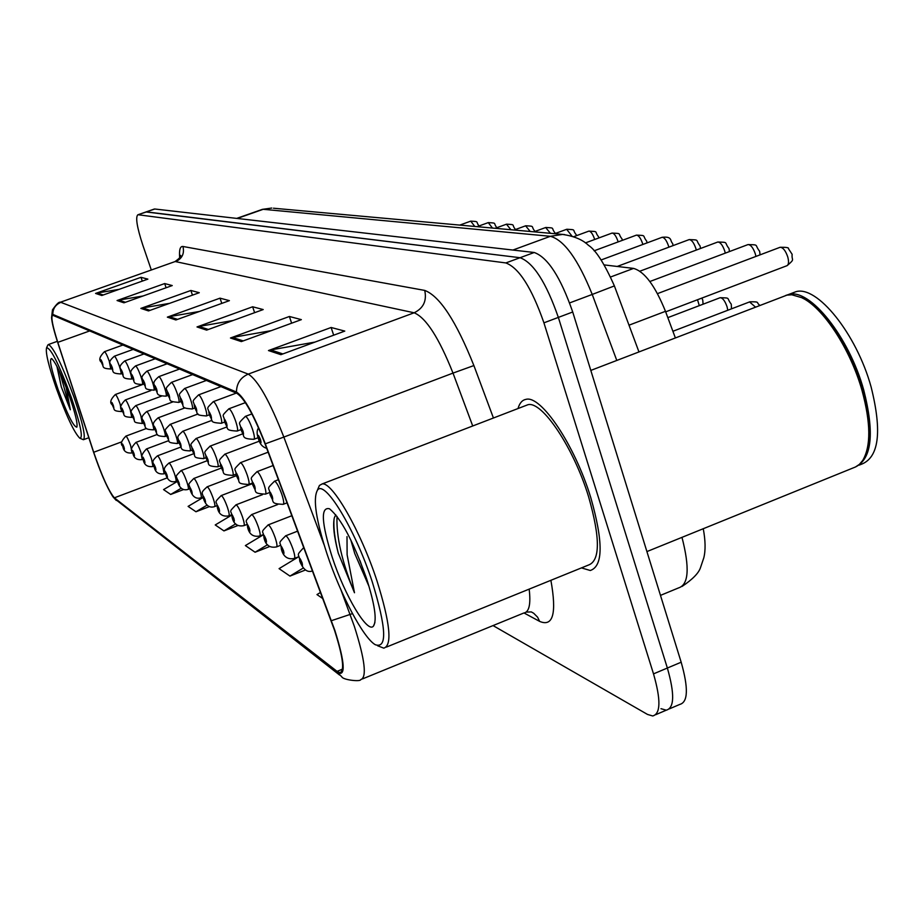<?xml version="1.0" encoding="UTF-8"?>
<svg xmlns="http://www.w3.org/2000/svg" width="924" height="924" viewBox="0 0 924 924"><rect width="100%" height="100%" fill="white"/><g stroke="black" fill="none" stroke-linecap="round" stroke-linejoin="round"><path stroke-width="1.39" d="M604.423 264.934L633.552 268.41C644.513 271.494 655.151 285.805 665.476 311.319L675.386 337.953M590.748 497.528C574.867 445.218 541.014 394.952 526.01 399.353C522.233 400.034 519.577 403.095 518.006 408.547C519.577 403.095 522.233 400.034 526.01 399.353C541.014 394.952 574.867 445.218 590.748 497.528C603.372 541.857 603.222 566.181 590.286 570.501C603.222 566.181 603.372 541.857 590.748 497.528M334.465 630.11C343.023 656.837 344.837 671.02 339.893 672.672L337.052 671.367L114.368 497.828C108.778 491.222 101.883 476.033 93.705 452.263L57.796 342.365C52.518 325.791 50.808 316.747 52.645 315.223L236.914 393.37C244.444 398.325 253.823 415.165 265.049 443.901L334.465 630.11M334.858 630.387L265.303 443.832C253.788 414.356 244.179 397.089 236.463 392.03L52.807 314.391L51.548 317.752C51.987 322.892 54.008 331.023 57.6 342.134L93.497 451.998C100.254 471.945 106.618 486.705 112.601 496.257L114.68 498.706L337.491 672.66C345.876 676.922 344.998 662.82 334.858 630.387M669.392 708.858L679.787 704.423C688.057 702.182 688.519 688.103 681.173 662.208L572.718 312C560.591 277.154 547.759 257.322 534.222 252.495L154.782 209.009L145.957 211.954L520.062 257.715L146.523 211.885L137.849 214.784C135.354 217.186 136.983 227.258 142.758 244.976L151.317 270.004M572.718 312L558.35 317.406C546.188 282.513 533.425 262.612 520.062 257.715C533.425 262.612 546.188 282.513 558.35 317.406L667.359 668.029L558.35 317.406L543.924 322.834C531.727 287.895 519.034 267.925 505.855 262.936L138.242 214.761M655.774 714.668L666.262 710.186C674.393 708.003 674.763 693.947 667.359 668.029C674.763 693.947 674.393 708.003 666.262 710.186L660.972 708.685M581.45 567.902L590.286 570.501L581.45 567.902M493.046 625.583L647.493 714.425L652.702 715.973C660.695 713.848 660.96 699.814 653.511 673.873L543.924 322.834M117.071 300.531L164.668 283.564L172.245 285.562L123.955 302.806L117.071 300.531L118.78 300.092L125.445 302.275M95.576 293.428L141.002 277.315L147.863 279.129L101.802 295.495L95.576 293.428L97.216 293.012L103.234 294.987M197.008 326.946L252.645 306.78L263.201 309.563L206.618 330.122L197.008 326.946L199.007 326.415L208.362 329.487M230.457 337.999L289.397 316.482L301.351 319.635L241.337 341.591L230.457 337.999L232.571 337.422L243.197 340.91M268.468 350.554L331.127 327.489L344.779 331.092L280.896 354.666L268.468 350.554L270.72 349.942L282.871 353.927M140.864 308.397L190.875 290.471L199.284 292.7L148.498 310.914L140.864 308.397L142.666 307.923L150.069 310.36M167.348 317.14L220.016 298.163L229.406 300.647L175.883 319.97L167.348 317.14L169.242 316.643L177.547 319.369M203.095 497.493L188.103 506.387L195.957 511.757L209.482 506.583M177.454 481.392L163.56 489.593L170.674 494.456L183.703 489.512M294.467 558.396L298.729 556.722L279.071 568.641L289.963 576.091L305.521 569.969M320.547 592.399L316.978 594.582L322.869 598.613M231.497 515.245L215.234 524.947L223.943 530.907L238.034 525.467M263.167 534.892L245.38 545.576L255.082 552.229L269.854 546.465M220.016 298.163L221.783 303.395M199.492 311.446L169.242 316.643M190.875 290.471L192.458 295.149M169.669 303.326L142.666 307.923M331.127 327.489L333.668 335.193M315.049 342.065L270.72 349.942M289.397 316.482L291.626 323.192M271.298 330.63L232.571 337.422M252.645 306.78L254.62 312.682M233.114 320.489L199.007 326.415M141.002 277.315L142.296 281.104M119.127 289.339L97.216 293.012M164.668 283.564L166.101 287.757M143.047 295.992L118.78 300.092M255.082 552.229L267.59 544.698M289.963 576.091L303.291 568.006M223.943 530.907L235.724 523.862M195.957 511.757L207.115 505.116M170.674 494.456L181.289 488.184M154.782 209.009L154.204 209.09M327.084 554.134C340.482 594.629 363.259 637.872 375.294 644.721C387.375 648.856 386.348 627.87 372.222 581.75C354.978 528.701 324.174 478.424 317.336 490.39C312.832 499.029 316.089 520.281 327.084 554.134M377.604 645.761L383.783 648.151C392.434 645.483 390.171 623.088 377.015 580.977C360.81 531.208 332.224 481.439 322.118 483.957L319.427 485.447L317.787 489.304M386.405 647.089L588.184 565.165C600.288 561.064 600.427 538.242 588.588 496.719C573.712 447.77 542.03 400.646 527.927 404.724L525.144 405.798M646.916 551.582L855.485 466.978L859.424 464.345L862.762 460.395C871.032 446.142 870.789 422.857 862.034 390.529C850.323 348.856 822.926 307.276 801.628 297.632L791.799 294.779L786.959 295.126L782.847 296.696M866.539 451.836C871.009 436.717 869.634 416.147 862.404 390.113C850.819 348.879 823.7 307.738 802.61 298.175M855.659 466.886C871.967 458.616 874.635 432.94 863.686 389.87C848.96 336.509 809.551 287.803 788.565 294.502L785.654 295.472M859.181 465.142L860.683 464.529C878.92 458.085 882.397 432.213 871.101 386.925C856.421 333.587 816.908 284.973 795.783 291.741L791.637 293.324M350.808 539.928L354.724 553.464L368.849 586.07L359.979 560.591M335.747 514.784L334.373 517.694C332.698 524.924 334.003 536.729 338.265 553.13L354.481 592.746L347.112 554.758L347.008 536.613M366.435 578.205C353.245 541.314 340.921 518.168 329.464 508.766C320.501 506.675 321.425 522.845 332.236 557.276C344.733 595.53 367.59 634.176 373.504 626.033C377.119 620.2 374.763 604.261 366.435 578.205M354.481 592.746C341.984 562.081 336.163 536.636 337.029 516.424M338.265 553.13C334.823 539.246 333.402 527.997 334.014 519.357M56.341 388.438C66.378 415.996 74.186 432.571 79.764 438.172C83.368 438.357 80.584 424.855 71.414 397.667C59.136 364.53 50.866 347.898 46.581 347.771C45.357 352.402 48.602 365.962 56.341 388.438M80.157 438.346L83.403 439.72C85.944 437.387 82.79 423.18 73.943 397.101C62.162 365.061 53.673 347.528 48.464 344.502L47.748 345.264M56.93 366.366L61.296 386.89L70.328 409.748L66.181 387.676M69.531 396.512C61.769 375.248 55.81 362.601 51.663 358.57C49.007 358.755 51.155 369.069 58.096 389.512C67.221 414.195 73.458 426.738 76.831 427.154C77.847 423.908 75.41 413.686 69.531 396.512M70.328 409.748L59.737 372.095M61.296 386.89L57.3 367.082M629.001 325.19L665.476 311.319M610.695 276.957L633.552 268.41M337.052 671.367L342.492 669.161M340.933 589.847L354.377 626.426C364.992 659.851 367.082 677.592 360.66 679.66C360.695 681.924 342.619 679.937 341.776 676.749L337.491 672.66M331.404 620.685L352.483 613.64M52.807 314.391C52.853 308.616 55.532 304.608 60.857 302.356L248.256 374.116C240.517 377.523 236.59 383.495 236.463 392.03M60.037 302.356L174.613 261.735M324.081 544.779L283.841 437.075L453.003 373.1C438.946 337.768 425.987 317.671 414.137 312.786L248.256 374.116C257.854 380.018 269.716 401.004 283.841 437.075L265.303 443.832M114.68 498.706L339.535 675.005M550.889 580.307C556.849 613.432 553.095 627.119 539.639 621.39L524.093 613.005M179.683 257.865C179.037 249.93 180.122 246.131 182.952 246.477L424.717 290.413C439.766 296.096 456.156 321.136 473.885 365.558L493.439 418.006M653.511 673.873L681.173 662.208M505.855 262.936L534.222 252.495M362.554 678.886L523.712 613.051C529.14 612.231 530.953 604.25 529.163 589.131M472.718 425.976L453.003 373.1L473.885 365.558M424.717 290.413C426.969 300.774 423.446 308.223 414.137 312.786L175.699 261.631C182.178 258.581 184.592 253.523 182.952 246.477M539.639 621.39L537.595 617.186L533.714 613.27L531.323 611.919L526.172 612.092M57.796 342.365L89.801 330.884M93.705 452.263L121.876 441.776M114.368 497.828L167.279 477.847M660.475 595.379L678.574 587.907C688.703 584.707 689.847 567.844 681.97 537.306M616.793 360.441L592.226 294.444L569.646 302.91M564.714 234.592L562.647 234.419C574.162 236.151 582.755 239.766 588.415 245.287C595.772 249.977 604.423 263.525 614.391 285.92L592.226 294.444C578.101 259.413 564.148 240.032 550.369 236.301L512.878 250.058M273.446 208.212L562.647 234.419L550.369 236.301L263.213 209.298L237.202 218.457M236.694 218.399L262.381 209.355L271.772 208.05L262.035 209.482M665.673 311.85L786.728 265.789C788.703 264.899 789.05 261.954 787.768 256.953C785.573 250.635 783.009 247.413 780.099 247.286L779.74 247.424M302.067 562.739C299.711 557.345 299.018 556.895 299.988 561.376C302.344 566.759 303.037 567.209 302.067 562.739M285.493 535.874L285.724 535.781C287.664 536.694 290.067 541.118 292.966 549.041C294.837 554.839 295.253 557.992 294.236 558.489C289.616 559.436 283.691 558.477 281.346 549.156C281.219 541.048 276.207 545.125 285.724 535.781L297.655 531.138M283.518 550.681C281.243 545.449 280.584 545.033 281.554 549.399C283.83 554.619 284.488 555.047 283.518 550.681M268.018 524.947L268.226 524.867C270.051 525.744 272.361 530.018 275.167 537.699C276.992 543.358 277.431 546.431 276.472 546.916C269.785 548.198 265.615 545.195 263.987 537.884C263.848 530.006 258.986 533.876 268.226 524.867L291.88 515.707M266.031 539.304C263.825 534.245 263.213 533.841 264.183 538.103C266.378 543.162 267.001 543.566 266.031 539.304M251.513 514.633L251.698 514.553C253.419 515.396 255.636 519.542 258.35 526.98C260.152 532.513 260.603 535.516 259.702 536.001C253.211 537.237 249.18 534.315 247.586 527.234C247.447 519.484 242.666 523.469 251.698 514.553L277.766 504.504M249.515 528.574C247.389 523.654 246.8 523.273 247.771 527.442C249.896 532.351 250.473 532.732 249.515 528.574M281.855 494.444C283.784 500.496 284.222 503.799 283.16 504.354C268.907 503.638 275.294 501.859 270.062 494.906C269.9 486.486 264.888 490.54 274.567 481.185C276.519 482.051 278.944 486.463 281.855 494.444M270.282 495.125C272.592 500.415 273.25 500.785 272.245 496.246C269.935 490.967 269.277 490.586 270.282 495.125M274.347 481.277L278.436 479.706M755.566 307.172L749.56 301.929M727.789 310.268L727.084 306.814C725.017 300.924 722.707 297.886 720.154 297.701L719.831 297.817M264.033 484.476C265.927 490.378 266.378 493.601 265.384 494.144C251.363 493.266 257.9 491.903 252.702 484.996C252.529 476.715 247.609 480.896 257.045 471.656C258.882 472.476 261.215 476.749 264.033 484.476M252.899 485.192C255.128 490.321 255.752 490.667 254.747 486.255C252.518 481.127 251.894 480.769 252.899 485.192M256.86 471.725L273.134 465.523M755.924 256.422L755.347 253.95C753.222 247.828 750.785 244.71 748.036 244.571L747.712 244.698M258.547 438.657C260.903 444.017 261.561 444.329 260.522 439.616C258.166 434.268 257.507 433.945 258.547 438.657M725.259 253.141L724.763 251.12C722.695 245.183 720.362 242.157 717.775 242.019L717.486 242.123M252.46 429.175C254.435 435.308 254.897 438.692 253.857 439.304C239.605 438.761 245.761 435.943 240.979 430.03C240.748 421.425 235.839 425.594 245.438 416.343C247.286 417.105 249.63 421.379 252.46 429.175M241.176 430.214C243.451 435.4 244.063 435.701 243.024 431.115C240.748 425.918 240.136 425.618 241.176 430.214M245.253 416.412L251.894 413.929M696.28 250.069L695.864 248.44C693.843 242.689 691.614 239.743 689.177 239.593L688.911 239.697M235.666 421.194C237.595 427.177 238.08 430.469 237.098 431.069C223.273 430.261 229.579 428.586 224.624 422.083C224.393 413.629 219.565 417.914 228.933 408.766C230.677 409.505 232.929 413.64 235.666 421.194M224.798 422.245C226.992 427.281 227.581 427.558 226.542 423.1C224.347 418.064 223.77 417.775 224.798 422.245M228.771 408.835L245.38 402.633M668.849 247.182L668.502 245.911C666.539 240.321 664.414 237.456 662.092 237.306L661.861 237.399M219.82 413.663C221.714 419.496 222.199 422.707 221.275 423.308C207.669 422.326 214.114 421.044 209.171 414.576C208.963 406.41 204.192 410.591 213.352 401.617C215.003 402.333 217.163 406.341 219.82 413.663M209.344 414.726C211.469 419.612 212.012 419.877 210.995 415.523C208.87 410.637 208.316 410.372 209.344 414.726M213.201 401.674L236.278 393.104M699.283 305.648L697.528 299.723M247.228 475.075C249.087 480.827 249.549 483.98 248.602 484.511C234.788 483.529 241.545 482.513 236.313 475.641C236.163 467.301 231.254 471.921 240.529 462.658C242.261 463.444 244.49 467.59 247.228 475.075M236.498 475.825C238.658 480.792 239.247 481.127 238.242 476.819C236.082 471.852 235.505 471.517 236.498 475.825M240.356 462.716L268.145 452.183M235.886 504.874L236.059 504.804C237.687 505.613 239.824 509.632 242.458 516.851C244.225 522.256 244.687 525.19 243.832 525.675C237.456 526.83 233.541 523.989 232.074 517.151C231.912 509.505 227.269 513.559 236.059 504.804L262.52 494.652M233.899 518.422C231.832 513.64 231.277 513.282 232.236 517.348C234.303 522.118 234.858 522.476 233.899 518.422M221.09 495.622L221.24 495.564C222.788 496.35 224.844 500.242 227.408 507.253C229.14 512.531 229.602 515.419 228.805 515.881C222.488 516.943 218.676 514.183 217.371 507.611C217.221 500.219 212.647 504.1 221.24 495.564L252.298 483.702M219.103 508.801C217.105 504.158 216.574 503.823 217.533 507.784C219.531 512.427 220.051 512.762 219.103 508.801M207.045 486.856L207.184 486.798C208.651 487.549 210.637 491.337 213.132 498.151C214.83 503.314 215.304 506.133 214.541 506.606C209.517 508.246 205.809 505.567 203.43 498.544C202.876 492.122 199.468 493.716 207.184 486.798L236.336 475.71M205.07 499.688C203.13 495.16 202.633 494.837 203.58 498.717C205.509 503.233 206.006 503.557 205.07 499.688M193.705 478.517L193.832 478.47C195.23 479.198 197.135 482.871 199.572 489.501C201.236 494.559 201.709 497.32 200.993 497.782C195.992 499.341 192.377 496.719 190.182 489.939C190.021 482.871 185.608 486.729 193.832 478.47L221.298 468.064M191.73 491.014C189.847 486.613 189.374 486.301 190.321 490.101C192.204 494.49 192.666 494.802 191.73 491.014M231.347 466.193C233.171 471.806 233.645 474.878 232.756 475.41C219.392 474.462 225.779 473.354 220.836 466.793C220.64 458.905 215.95 462.982 224.902 454.158C226.553 454.908 228.702 458.928 231.347 466.193M220.998 466.966C223.088 471.794 223.643 472.106 222.649 467.914C220.559 463.086 220.004 462.762 220.998 466.966M224.751 454.215L259.378 441.141M216.32 457.796C218.122 463.271 218.595 466.285 217.764 466.805C204.562 466.077 210.672 463.952 206.179 458.431C206.006 450.716 201.351 454.781 210.129 446.107C211.688 446.835 213.744 450.739 216.32 457.796M206.329 458.581C208.362 463.282 208.882 463.582 207.9 459.482C205.867 454.781 205.347 454.481 206.329 458.581M209.991 446.165L242.596 433.887M202.09 449.826C203.846 455.186 204.331 458.119 203.546 458.639C190.702 457.588 197.02 456.745 192.284 450.496C192.088 442.954 187.572 446.997 196.119 438.484C197.597 439.189 199.584 442.966 202.09 449.826M192.423 450.646C194.387 455.209 194.883 455.486 193.913 451.489C191.949 446.916 191.453 446.639 192.423 450.646M195.992 438.53L226.83 426.969M188.577 442.273C190.309 447.516 190.794 450.381 190.055 450.889C178.401 450.462 182.894 448.209 179.094 442.966C178.528 436.371 175.121 438.172 182.813 431.242C184.222 431.924 186.14 435.597 188.577 442.273M179.233 443.104C181.139 447.551 181.601 447.817 180.642 443.901C178.736 439.454 178.263 439.189 179.233 443.104M182.698 431.289L212 420.339M642.838 244.467L642.573 243.509C640.667 238.08 638.611 235.285 636.417 235.135L636.209 235.216M204.839 406.548C206.699 412.243 207.195 415.373 206.329 415.962C193.093 414.98 199.399 413.825 194.571 407.472C194.329 399.434 189.72 403.592 198.614 394.86C200.185 395.541 202.252 399.434 204.839 406.548M194.733 407.623C196.777 412.358 197.297 412.612 196.292 408.373C194.225 403.626 193.705 403.372 194.733 407.623M198.487 394.906L220.952 386.59M618.144 241.903L617.948 241.233C616.1 235.955 614.125 233.229 612.046 233.079L611.85 233.148M190.667 399.803C192.481 405.37 192.977 408.431 192.169 408.997C179.187 408.015 185.424 406.837 180.746 400.75C180.527 392.977 175.953 397.043 184.661 388.461C186.151 389.119 188.15 392.908 190.667 399.803M180.885 400.889C182.883 405.497 183.368 405.74 182.363 401.605C180.376 396.985 179.88 396.743 180.885 400.889M184.546 388.507L206.445 380.422M594.675 239.489L594.559 239.073C592.746 233.922 590.852 231.277 588.865 231.115L588.692 231.185M177.223 393.416C179.002 398.845 179.51 401.848 178.736 402.402C166.02 401.328 172.268 400.45 167.637 394.375C167.383 386.706 162.947 390.829 171.425 382.386C172.846 383.033 174.775 386.706 177.223 393.416M167.764 394.502C169.693 398.995 170.166 399.226 169.161 395.183C167.232 390.69 166.759 390.459 167.764 394.502M181.012 470.593L181.127 470.547C182.455 471.252 184.303 474.832 186.671 481.288C188.311 486.232 188.785 488.935 188.115 489.397C183.102 490.84 179.591 488.288 177.581 481.751C177.396 474.774 173.111 478.609 181.127 470.547L207.08 460.753M179.06 482.778C177.223 478.482 176.773 478.193 177.708 481.901C179.533 486.186 179.984 486.474 179.06 482.778M168.93 463.051L169.023 463.005C170.305 463.686 172.083 467.163 174.393 473.458C175.999 478.309 176.484 480.954 175.837 481.404C170.94 482.802 167.521 480.318 165.581 473.954C165.927 470.016 160.799 470.189 169.023 463.005L193.624 453.753M166.978 474.924C165.2 470.743 164.772 470.466 165.696 474.093C167.475 478.274 167.902 478.551 166.978 474.924M157.403 455.855L157.496 455.821C158.709 456.468 160.441 459.863 162.682 465.996L164.137 473.781C158.362 474.578 155.024 472.152 154.135 466.516C154.47 462.67 149.445 462.785 157.496 455.821L180.885 447.043M155.463 467.44C153.731 463.363 153.326 463.097 154.239 466.643C155.971 470.72 156.375 470.986 155.463 467.44M146.396 448.983L146.477 448.949C147.644 449.584 149.318 452.887 151.513 458.87L152.968 466.516C147.251 467.221 143.994 464.853 143.208 459.424C140.517 457.484 141.603 453.984 146.477 448.949L168.815 440.598M144.479 460.302C142.793 456.317 142.4 456.063 143.301 459.54C144.987 463.525 145.38 463.779 144.479 460.302M135.886 442.423L135.955 442.388C137.064 443 138.692 446.234 140.829 452.067L142.296 459.563C136.729 460.267 133.541 457.969 132.767 452.644L132.167 452.887M133.98 453.476C132.328 449.584 131.959 449.341 132.86 452.748C134.5 456.641 134.869 456.883 133.98 453.476M125.826 436.14L125.895 436.116C126.958 436.706 128.528 439.859 130.619 445.553L132.097 452.922C126.565 453.545 123.458 451.293 122.776 446.153C120.178 444.305 121.217 440.967 125.895 436.116L146.558 428.436M123.931 446.95C122.338 443.139 121.98 442.908 122.869 446.257C124.463 450.057 124.821 450.288 123.931 446.95M175.745 435.089C177.443 440.217 177.928 443.035 177.235 443.532C164.934 442.469 171.055 441.695 166.563 435.805C166.366 428.609 162.012 432.536 170.178 424.359C171.518 425.017 173.377 428.597 175.745 435.089M166.69 435.932C168.538 440.263 168.988 440.517 168.029 436.694C166.17 432.363 165.731 432.109 166.69 435.932M170.074 424.405L198.071 413.975M163.536 428.262C165.188 433.275 165.696 436.024 165.026 436.521C153.834 436.001 158.293 434.014 154.631 428.99C154.966 424.913 149.78 425.017 158.154 417.81C159.425 418.457 161.215 421.933 163.536 428.262M154.747 429.117C156.549 433.333 156.976 433.575 156.029 429.845C154.227 425.618 153.8 425.375 154.747 429.117M158.062 417.844L185.008 407.854M151.894 421.748C153.534 426.669 154.031 429.36 153.407 429.845C142.423 429.279 146.858 427.442 143.266 422.499C143.566 418.433 138.508 418.688 146.697 411.573C147.909 412.196 149.642 415.592 151.894 421.748M143.37 422.614C145.126 426.726 145.53 426.969 144.594 423.308C142.839 419.184 142.435 418.953 143.37 422.614M140.806 415.546L142.308 423.481C130.642 422.291 136.683 421.841 132.421 416.308C132.86 411.376 127.431 413.582 135.759 405.624C136.925 406.225 138.6 409.528 140.806 415.546M132.525 416.412C134.234 420.432 134.615 420.651 133.691 417.082C131.982 413.051 131.589 412.832 132.525 416.412M130.215 409.621L131.728 417.394C121.136 416.759 125.537 415.142 122.072 410.395C119.369 408.373 120.455 404.885 125.318 399.942C126.438 400.531 128.066 403.753 130.215 409.621M122.164 410.499C123.828 414.426 124.197 414.633 123.273 411.122C121.61 407.195 121.24 406.987 122.164 410.499M120.085 403.95L121.598 411.584C111.25 410.949 115.581 409.413 112.174 404.747C109.529 402.725 110.58 399.318 115.338 394.513C116.412 395.079 117.995 398.232 120.085 403.95M112.266 404.839C113.883 408.674 114.23 408.87 113.329 405.44C111.7 401.605 111.342 401.397 112.266 404.839M164.46 387.352C166.205 392.665 166.713 395.588 165.985 396.142C154.47 395.738 158.847 393.312 155.174 388.323C155.475 383.957 150.162 384.026 158.87 376.622C160.21 377.246 162.07 380.827 164.46 387.352M155.301 388.438C157.172 392.816 157.623 393.035 156.63 389.085C154.758 384.707 154.308 384.488 155.301 388.438M571.991 236.105L566.655 229.314M152.321 381.589C154.042 386.786 154.551 389.651 153.869 390.182C141.661 389.062 147.771 388.357 143.335 382.571C143.751 377.304 138.103 379.36 146.916 371.148C148.198 371.748 150 375.225 152.321 381.589M143.451 382.675C145.276 386.937 145.692 387.144 144.71 383.287C142.885 379.025 142.469 378.817 143.451 382.675M550.461 233.31L545.645 227.523M140.771 376.103C142.458 381.185 142.977 383.991 142.319 384.511C131.173 383.934 135.643 381.97 132.063 377.084C132.34 372.869 127.223 373.134 135.551 365.927C136.764 366.516 138.508 369.9 140.771 376.103M132.167 377.188C133.934 381.346 134.338 381.543 133.368 377.777C131.601 373.608 131.196 373.412 132.167 377.188M135.47 365.962L155.336 358.72M530.237 231.485L525.606 225.826M129.764 370.871C131.416 375.849 131.936 378.597 131.323 379.106C120.455 378.574 124.786 376.576 121.31 371.864C121.587 367.752 116.574 367.948 124.705 360.961C125.872 361.527 127.558 364.83 129.764 370.871M121.414 371.956C123.135 376.01 123.516 376.195 122.557 372.511C120.836 368.457 120.455 368.26 121.414 371.956M124.636 360.984L144.052 353.927M510.926 229.73L506.456 224.209M119.265 365.881C120.894 370.755 121.414 373.446 120.825 373.954C110.072 373.296 114.518 371.563 111.053 366.874C111.307 362.728 106.387 363.224 114.357 356.214C115.477 356.768 117.117 359.99 119.265 365.881M111.146 366.967C112.832 370.928 113.19 371.102 112.243 367.498C110.568 363.525 110.199 363.351 111.146 366.967M114.299 356.237L133.287 349.353M492.457 228.055L488.265 222.615L477.096 226.669M109.24 361.122L110.799 369.023C100.289 368.376 104.655 366.724 101.259 362.116C98.556 360.002 99.63 356.525 104.481 351.674C105.555 352.217 107.138 355.359 109.24 361.122M101.34 362.196C102.98 366.066 103.338 366.239 102.391 362.705C100.751 358.824 100.404 358.662 101.34 362.196M104.424 351.697L122.996 344.987M474.786 226.461L470.743 221.136L459.782 225.098M339.893 672.672L341.326 672.095M51.548 317.752L52.46 309.898C56.422 304.192 59.021 301.651 60.268 302.275L174.925 261.631C179.556 258.35 181.451 256.26 180.607 255.359L180.388 256.468M113.121 496.997L116.251 500.438M137.849 214.784L154.366 209.032M703.245 528.644C705.486 540.598 705.67 550.334 703.799 557.842L700.496 567.602C698.74 573.088 692.584 579.371 682.028 586.451M614.402 285.955L638.958 351.928M787.133 265.638C795.552 258.385 791.441 261.122 792.134 254.4M792.064 254.181L788.438 248.683C789.177 247.655 786.393 247.193 780.099 247.286L657.495 293.624M303.788 547.562C294.86 556.953 299.526 552.852 299.746 561.122C303.153 569.588 307.415 572.857 312.531 570.928M280.399 545.391L276.68 546.835M263.132 534.673L259.887 535.932M287.075 502.841L283.379 504.261M759.99 305.474C755.474 302.183 760.752 301.767 749.907 301.79L672.903 331.277M731.496 308.847L731.265 304.273M269.392 492.608L265.581 494.063M731.207 304.088C725.998 297.436 731.242 298.082 720.154 297.701L667.833 317.637M760.059 254.862L759.667 251.455M266.701 448.325C262.428 447.077 259.632 443.797 258.339 438.473C256.653 433.737 256.733 430.226 258.57 427.939M759.609 251.259C754.192 244.306 759.563 244.952 748.036 244.571L649.872 281.508M729.44 251.571L729.036 248.683M258.085 437.71L254.042 439.235M728.978 248.51C723.758 241.822 729.048 242.411 717.775 242.019L639.916 271.182M700.484 248.498L700.08 246.061M240.852 429.66L237.26 431.011M700.034 245.9C694.929 239.397 700.23 240.055 689.177 239.593L617.186 266.459M673.053 245.611L672.672 243.578M224.613 422.06L221.425 423.25M672.637 243.439C669.738 240.898 672.753 236.14 662.092 237.306L601.247 259.921M374.901 622.591L373.504 626.033M795.783 291.741L788.565 294.502M786.959 295.126L590.806 370.42M527.927 404.724L322.118 483.957M317.336 490.39L319.427 485.447M88.831 437.71L83.726 439.593M57.334 341.326L48.464 344.502M46.581 347.771L47.909 344.906M703.083 304.204L702.771 300.208M252.148 483.16L248.787 484.442M701.905 298.059L702.714 300.034M246.823 524.52L244.005 525.606M231.404 514.887L228.956 515.823M216.805 505.728L214.68 506.548M202.957 497.031L201.12 497.736M235.874 474.231L232.917 475.352M220.501 465.765L217.902 466.747M205.948 457.738L203.673 458.593M192.157 450.103L190.171 450.843M647.043 242.897L646.696 241.222M209.274 414.853L206.456 415.904M646.661 241.106C641.914 235.1 646.939 235.574 636.417 235.135L594.109 250.808M622.337 240.356L622.025 238.993M194.768 408.038L192.284 408.951M622.002 238.889C617.174 232.906 622.603 233.68 612.046 233.079L585.412 242.908M598.844 237.942L598.59 236.879M181.035 401.559L178.852 402.367M192.677 374.578L171.425 382.386M598.556 236.775C593.889 231.012 599.249 231.728 588.865 231.115L573.746 236.683M189.801 488.75L188.23 489.35M177.281 480.861L175.941 481.358M165.361 473.319L164.241 473.746M153.996 466.123L153.061 466.481M157.38 434.407L135.955 442.388C131.185 447.285 130.122 450.704 132.767 452.644M143.139 459.251L142.377 459.54M179.06 442.85L177.339 443.485M166.609 435.932L165.13 436.486M154.758 429.337L153.488 429.81M172.765 401.94L146.697 411.573M143.463 423.053L142.4 423.446M161.342 396.2L135.759 405.624M132.686 417.036L131.797 417.371M150.843 390.563L125.318 399.942M122.395 411.284L121.668 411.561M143.89 384.049L115.338 394.513M576.484 235.678L576.276 234.869M168.006 395.403L166.089 396.107M179.602 369.023L158.87 376.622M576.241 234.777C571.713 229.221 577.015 229.88 566.805 229.256L554.689 233.703M555.162 233.518L555.012 232.94M155.625 389.535L153.962 390.147M167.175 363.744L146.916 371.148M554.989 232.86C550.577 227.454 555.751 228.101 545.784 227.477L533.922 231.82M143.855 383.957L142.411 384.488M534.696 231.046C530.584 225.941 535.366 226.311 525.733 225.779L514.102 230.018M132.64 378.632L131.404 379.083M515.326 229.302C511.145 224.22 516.204 224.798 506.583 224.162L495.183 228.309M121.956 373.539L120.894 373.931M488.265 222.615C497.516 223.146 492.885 222.8 496.812 227.639M111.746 368.676L110.868 368.999M470.743 221.136C479.856 221.679 475.236 221.367 479.059 225.953"/></g></svg>
